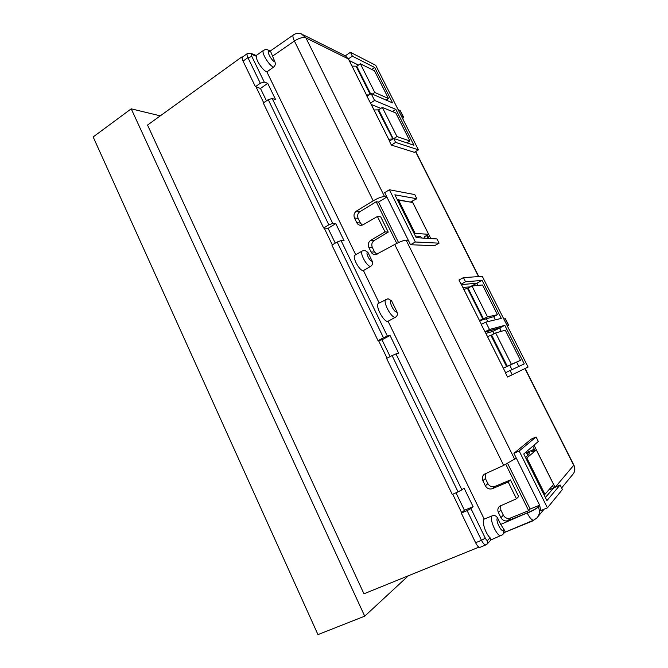 <?xml version="1.0" encoding="UTF-8"?>
<svg xmlns="http://www.w3.org/2000/svg" width="668" height="668" viewBox="0 0 668 668"><rect width="100%" height="100%" fill="white"/><g stroke="black" fill="none" stroke-linecap="round" stroke-linejoin="round"><path stroke-width="1" d="M243.06 61.105L247.911 57.64C246.926 55.502 246.742 54.15 247.36 53.574L242.526 56.997C241.891 57.582 242.066 58.951 243.06 61.105L255.426 86.698L260.478 88.452L267.718 83.341L275.634 99.649L272.21 98.505L332.731 223.379L335.787 223.63L344.078 240.722L341.072 240.589L387.34 336.037L390.037 335.461L398.637 353.188L395.999 353.898L461.872 489.828L464.076 488.066L473.103 506.67L464.444 510.285L461.279 513.057L475.599 542.725C477.303 546.015 478.822 547.526 480.158 547.276L485.987 544.837C484.684 545.088 483.181 543.577 481.486 540.312L475.599 542.725M260.478 88.452L266.465 100.851M332.731 223.379L328.823 224.832L268.244 99.649L263.284 102.981L323.646 228.005L328.105 228.322L335.787 223.63M328.105 228.322L335.261 243.127M378.046 340.68L383.465 337.749L337.148 242.033L331.887 245.072L378.046 340.68L382.012 339.803L390.037 335.461M382.012 339.803L390.129 356.595M455.993 492.809L464.444 510.285M548.612 490.103L553.647 487.941L545.405 497.535M427.286 238.351L428.647 237.574L429.09 238.459M388.492 98.522L374.531 70.841L360.369 63.777L374.781 92.476L388.492 98.522L386.087 100.083M374.781 92.476L372.301 94.105M369.17 94.906L366.481 94.931M352.044 66.099L356.762 66.215L370.656 93.929M360.369 63.777L356.762 66.215M390.705 140.288L389.202 140.288M409.91 141.006L395.757 112.925L382.346 107.439L396.976 136.556L409.91 141.006L406.887 142.885M396.976 136.556L393.853 138.518M374.022 109.969L377.871 109.861L392.868 138.936M392.467 138.969L388.676 139.236M377.871 109.861L378.672 109.811L393.185 138.735L378.672 109.811L382.346 107.439M398.596 200.141L415.104 233.332L428.622 234.343L412.699 202.479L398.596 200.141L397.777 200.634M426.593 235.495L427.854 238.017L428.639 237.574L427.386 235.044L428.639 237.574M427.854 238.017L427.194 238.342M425.057 238.209L424.556 236.656L428.622 234.343M415.104 233.332L414.269 233.808M415.387 236.046L420.372 236.38L422.084 238.025M497.485 314.695L482.496 284.969L472.009 286.004L487.531 316.899L497.485 314.695L493.61 316.682L479.574 320.74M487.531 316.899L479.44 320.481M463.884 289.428L468.059 288.108L483.532 318.962M472.009 286.004L468.059 288.108M520.489 360.328L505.284 330.167L495.656 332.973L511.421 364.336L520.489 360.328L503.346 368.218M511.421 364.336L503.33 368.185M487.54 336.655L491.631 335.002L507.338 366.323M495.656 332.973L491.631 335.002M527.503 455.726L526.751 452.562L534.325 449.23L534.959 450.516L534.316 449.238L533.49 449.597L531.06 450.975L531.87 451.869L536.312 449.923L526.067 458.64M526.551 453.48L529.29 452.62L528.972 454.44L525.499 457.496M526.977 458.24L544.921 494.328L553.555 484.45L536.312 449.923M544.921 494.328L544.002 494.712M419.028 237.833L418.118 236.23M526.351 451.752L526.751 452.562M397.251 199.582L410.377 202.095M462.874 287.407L470.381 286.873M485.16 331.904L499.831 327.854L504.799 325.341L524.246 363.893L505.392 372.744L507.53 377.019L528.079 367.049L482.288 276.352L463.458 277.604L458.966 280.034L461.045 284.184L465.546 281.771L482.129 280.418L476.902 283.199L461.471 284.593L476.894 283.207L470.272 286.664M486.22 318.419L487.832 321.634M485.903 333.382L492.759 331.445L499.497 328.105L501.142 331.378M492.759 331.445L493.953 333.833M509.742 365.271L511.922 369.621M410.82 201.836L416.849 198.738L414.778 194.588L389.402 189.77L384.693 192.609L386.872 197.018L378.539 202.087L398.529 242.551M507.663 463.492L530.15 509.024L539.644 505.192L540.788 510.577L547.409 507.855L562.389 489.51L560.11 484.96L546.925 500.599L523.754 453.99L538.333 441.448L536.087 436.964L519.17 451.009L547.409 507.855M392.408 111.556L395.832 109.36L413.943 145.257L393.644 138.443L389.394 141.107L391.381 145.073L414.394 152.329L418.427 149.857L375.75 65.339L350.433 52.304L345.364 55.778L348.596 59.285M358.466 65.063L349.255 60.521L358.466 65.063M401.176 115.698L403.514 117.017L402.737 118.787M403.347 116.675L400.399 110.838L398.036 109.477M507.171 325.65L508.732 325.308L507.446 326.184M508.707 325.249L505.392 318.694L503.814 318.987M500.666 505.626L500.833 510.068L503.33 515.17C505.05 517.967 507.371 518.969 510.302 518.168L507.981 520.673L527.127 512.949C532.663 510.611 536.371 508.573 538.233 506.828L539.644 505.192L516.306 458.114L503.672 465.387L484.275 474.247C482.263 475.992 481.787 478.146 482.855 480.684L485.344 485.795C487.064 488.584 489.385 489.552 492.324 488.692L508.198 482.004L510.452 479.933L518.644 496.541L516.456 498.771L508.198 482.004M536.087 436.964L531.202 439.143L513.934 453.33L516.306 458.114M560.11 484.96L553.663 487.941L552.503 485.653M482.129 280.418L501.292 318.402L485.795 322.126L481.219 324.473L485.077 331.812M371.784 69.464L374.715 67.501L392.575 102.897L371.149 93.603L366.982 96.342L370.707 103.44M371.091 251.986L368.778 247.252C367.726 244.404 368.377 242.092 370.732 240.321L374.214 240.488C371.892 242.242 371.258 244.53 372.301 247.36L374.598 252.053L371.091 251.986C372.034 253.823 373.579 254.725 375.725 254.692L394.73 244.48C399.806 241.774 403.606 240.33 406.127 240.146L408.315 240.263L386.872 197.018L384.568 196.626C381.946 196.576 378.155 197.978 373.195 200.826L356.411 211.088L360.01 211.514C357.714 213.292 357.096 215.589 358.131 218.394L360.403 223.037L362.332 225.116M408.315 240.263L410.528 244.73L434.559 245.699L439.085 243.16L436.981 238.952L416.189 237.658L394.88 194.814L416.849 198.738M499.831 327.854L501.15 331.37M538.233 506.828L538.299 506.954C536.462 508.699 532.772 510.761 527.227 513.158C529.849 518.067 532.004 520.397 533.682 520.147L536.68 518.151C539.627 514.995 540.17 511.27 538.299 506.954L539.702 505.317M509.492 518.41L528.689 510.686L530.15 509.024M370.732 240.321L384.993 231.879L377.412 216.49L363.108 224.757L361.037 225.358C359.058 225.283 357.639 224.398 356.779 222.711L354.491 218.019C353.447 215.188 354.09 212.875 356.411 211.088M355.727 254.717L266.883 71.885L273.613 67.084C275.258 65.656 275.7 63.928 274.932 61.882L270.816 51.97L267.609 49.791M367.943 252.421L364.887 250.383L362.382 250.943L355.059 255.101C351.61 256.512 359.751 271.559 363.434 270.573L370.74 266.332C372.527 265.029 373.02 263.301 372.201 261.138L367.943 252.421C364.878 251.611 369.905 261.931 372.201 261.138M363.434 270.573L379.173 302.971M391.573 300.834L388.016 298.73L378.606 303.272C374.447 304.884 383.966 323.003 388.066 321.275L395.531 317.183C397.36 315.922 397.852 314.194 397.026 312.006L391.573 300.834C387.991 300.308 394.345 313.359 397.026 312.006M388.066 321.275L484.2 519.094L492.341 515.771C494.554 515.137 496.299 515.888 497.593 518.026L500.716 524.43L527.127 512.949M507.981 520.673C505.008 521.491 502.662 520.489 500.925 517.667L498.403 512.515C497.368 510.152 497.743 508.081 499.53 506.302L516.456 498.771M378.539 202.087L376.201 201.736L359.175 212.165M348.195 58.834L305.936 37.901L301.402 33.918C298.053 33.041 295.356 33.4 293.31 34.995L293.31 34.995C292.517 35.746 292.876 37.767 294.396 41.032L373.195 200.826M386.597 358.382L452.294 494.462L458.056 491.882L392.099 355.593L386.597 358.382M502.987 534.266L504.741 532.304C505.342 532.004 505.083 531.052 503.948 529.465L503.246 530.233C503.964 532.154 503.722 533.665 502.536 534.759L491.013 539.878L490.061 537.765L487.682 540.312L487.081 544.128L486.296 544.62M484.2 519.094C481.411 520.689 485.452 533.699 490.061 537.765M503.948 529.465L500.716 524.43M485.519 473.595L485.419 478.564L487.89 483.615C489.594 486.379 491.89 487.339 494.788 486.504L510.452 479.933M266.883 71.885C263.108 70.967 255.719 60.062 256.312 56.254L252.137 54.551C251.293 54.342 251.21 55.01 251.878 56.555L264.252 82.081L267.718 83.341M473.103 506.67L470.965 508.582L485.302 538.166C486.262 539.969 487.055 540.679 487.682 540.312M268.377 50.117L270.356 50.968L270.816 51.97M377.412 216.49L380.735 216.858L388.25 232.113L384.993 231.879M374.214 240.488L388.25 232.113M374.598 252.053L376.977 254.374M273.613 67.084C269.154 66.007 260.645 51.737 263.618 50.292L256.22 55.494L256.312 56.254M337.148 242.033L341.072 240.589M328.823 224.832L323.646 228.005M268.244 99.649L272.21 98.505M264.252 82.081L260.303 83.241L255.426 86.698M485.302 538.166L481.486 540.312L467.124 510.628L461.279 513.057M467.124 510.628L470.965 508.582M461.872 489.828L458.056 491.882M392.099 355.593L395.999 353.898M387.34 336.037L383.465 337.749M533.49 449.597L534.124 450.883M513.934 453.33L519.17 451.009M463.458 277.604L465.546 281.771M510.06 370.489L512.206 374.773M484.901 331.829L489.494 329.499L504.799 325.341M485.795 322.126L489.494 329.499M410.528 244.73L415.346 241.991L439.085 243.16M389.402 189.77L415.346 241.991M348.262 58.968L352.37 56.17L374.715 67.501M350.433 52.304L352.37 56.17M391.381 145.073L395.64 142.418L418.427 149.857M393.644 138.443L395.64 142.418M370.398 103.173L374.581 100.442L395.832 109.36M371.149 93.603L374.581 100.442M376.201 201.736L396.767 243.403M505.835 464.385L528.689 510.686M533.415 520.255L534.099 519.955M533.573 520.581L504.691 532.363M242.267 57.314L241.632 57.064L242.15 58.133M256.044 86.915L263.676 102.722M324.197 228.047L332.305 244.83M378.539 340.571L387.031 358.165M452.754 494.262L461.671 512.715M477.787 546.098L478.397 547.359L478.764 546.967M160.295 115.848L131.22 108.826L364.711 616.172L408.348 575.783M241.632 57.064L147.536 125.066L363.951 593.794L478.397 547.359M131.22 108.826L93.161 136.948L317.96 634.6L364.711 616.172M553.588 487.966L545.389 497.493M349.306 60.621L358.407 65.105M532.805 446.199L534.325 449.23M397.26 199.59L410.979 202.195M476.894 283.207L478.004 285.411L476.902 283.199M495.347 319.838L493.727 316.624L495.339 319.838M516.656 362.19L518.794 366.431L516.665 362.19M485.235 332.054L499.497 328.105M380.869 108.391L371.283 104.509L380.86 108.4M561.613 487.957L572.409 474.881C574.914 472.201 575.382 469.078 573.804 465.504L524.931 368.577M555.475 486.905L573.87 465.112L525.14 368.477M399.865 110.253L402.988 116.432M505.133 318.661L508.482 325.291M356.077 66.215L370.139 94.263M467.45 288.309L482.931 319.187M490.913 335.294L506.636 366.649M534.016 445.164L555.008 487.189M485.102 331.787L505.567 372.652L485.06 331.787M461.271 284.192L481.394 324.381L461.212 284.167M478.555 276.602L415.538 151.628M389.527 141.023L370.615 103.256M367.108 96.259L348.487 59.085M272.243 56.371L294.396 41.032C299.13 38.009 302.98 36.957 305.936 37.901L384.568 196.626M412.206 201.327L430.81 238.568M406.127 240.146L514.761 459.434M394.73 244.48L503.672 465.387M501.209 535.611C497.343 537.89 488.467 517.95 492.341 515.771M500.925 517.667L503.33 515.17M485.419 478.564L482.855 480.684M487.89 483.615L485.344 485.795M494.788 486.504L492.324 488.692M500.833 510.068L498.403 512.515M358.131 218.394L354.491 218.019M360.403 223.037L356.779 222.711M372.301 247.36L368.778 247.252M247.36 53.574L250.5 53.164L252.137 54.551M260.303 83.241L247.911 57.64L251.878 56.555M503.246 530.233C501.075 532.488 494.988 519.328 497.593 518.026M395.531 317.183C391.573 318.945 382.012 300.834 386.071 299.272M370.74 266.332C367.191 267.35 359.017 252.312 362.382 250.943M274.932 61.882C271.542 61.097 265.747 49.841 269.555 51.428M544.036 509.241L537.999 516.556M303.497 34.961L345.949 56.154M370.707 103.365L389.561 141.006M348.587 59.202L367.141 96.242M415.73 151.511L478.806 276.585M573.946 465.262C575.165 467.892 575.131 470.472 573.829 473.019M491.013 539.878L487.448 543.727M533.682 520.147L504.732 532.321M293.31 34.995L270.348 50.968M256.211 55.502L251.126 53.415M267.501 49.758C266.716 49.29 265.421 49.465 263.618 50.292"/></g></svg>
